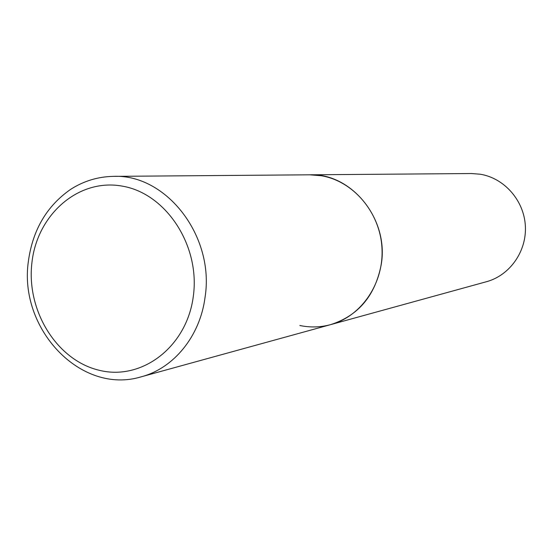 <?xml version="1.0" encoding="UTF-8"?>
<svg xmlns="http://www.w3.org/2000/svg" width="553" height="553" viewBox="0 0 553 553"><rect width="100%" height="100%" fill="white"/><g stroke="black" fill="none" stroke-linecap="round" stroke-linejoin="round"><path stroke-width="0.83" d="M381.211 264.68C389.194 219.258 351.667 173.02 309.804 174.81L321.286 175.743C353.187 180.997 379.87 212.11 381.943 247.53C384.231 282.942 361.593 316.302 330.666 324.625C358.309 315.708 375.155 295.724 381.211 264.68M28.431 260.975C18.235 328.482 80.703 395.409 141.374 376.773C173.773 368.25 200.103 336.134 205.052 297.307C214.861 236.276 166.28 173.877 113.462 176.366L471.446 173.531L480.115 174.202C504.142 177.997 523.94 200.317 525.35 225.755C526.919 251.186 509.88 275.38 486.516 281.698L330.666 324.625C320.464 327.383 310.192 327.673 299.857 325.496M193.301 296.422C200.476 245.891 166.225 193.591 122.489 186.167C78.837 177.983 37.397 214.177 31.977 262.198C25.95 310.102 56.461 360.169 99.098 370.247C141.603 381.058 186.776 347.09 193.301 296.422M113.462 176.366C98.019 176.656 83.745 180.983 70.653 189.347C46.964 205.861 32.91 229.592 28.48 260.539M330.666 324.625L141.374 376.773"/></g></svg>
